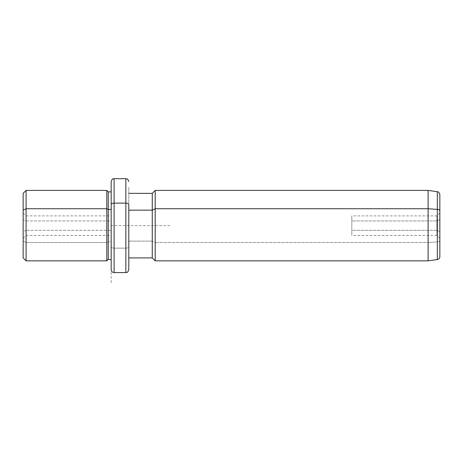 <?xml version="1.0" encoding="UTF-8"?>
<svg xmlns="http://www.w3.org/2000/svg" width="463" height="463" viewBox="0 0 463 463"><rect width="100%" height="100%" fill="white"/><g stroke="black" fill="none" stroke-linecap="round" stroke-linejoin="round"><path stroke-width="0.35" stroke-dasharray="2.31 1.74" d="M26.084 220.955L111.184 220.955L111.184 235.383L111.184 230.308L26.084 230.308L26.084 235.383L26.084 220.955L23.15 219.549L23.15 231.714L23.15 212.945L23.15 231.714L26.084 230.308L26.084 215.88L26.084 235.383L26.084 230.308L23.15 231.714L23.15 238.318L23.15 219.549L26.084 220.955L26.084 215.88L26.084 230.308L111.184 230.308L111.184 215.88L111.184 220.955L26.084 220.955M23.15 193.349L23.15 241.107L26.084 242.514L26.084 260.843L26.084 242.514L23.15 241.107L23.15 210.156M23.15 241.107L23.15 257.908M26.084 242.514L26.084 190.415L26.084 242.514L106.785 242.514L26.084 242.514M106.785 260.843L106.785 190.415L106.785 260.843M108.249 259.378L108.249 241.808L106.785 242.514L108.249 241.808L108.249 191.885L108.249 259.378M111.184 209.45L111.184 259.378L111.184 241.808L108.249 241.808L111.184 241.808L111.184 191.885L111.184 255.246L111.184 209.45M111.184 181.612L111.184 204.53M111.184 246.733A2.934 1.406 180 0 0 114.118 248.139L114.118 178.677L114.118 248.139A2.934 1.406 0 0 1 111.184 246.733M114.118 272.585L114.118 248.139L125.855 248.139L125.855 178.677L125.855 248.139L114.118 248.139L114.118 272.585M125.855 272.585L125.855 248.139A2.934 1.406 180 0 0 128.795 246.733L128.795 187L128.795 246.733A2.934 1.406 0 0 1 125.855 248.139L125.855 272.585M128.795 269.651L128.795 257.908M152.269 257.908L152.269 241.107L128.795 241.107L152.269 241.107L152.269 193.349L152.269 257.908M155.203 260.843L155.203 242.514L152.269 241.107L155.203 242.514L155.203 190.415L155.203 260.843M428.113 260.843L428.113 242.514L155.203 242.514L428.113 242.514L428.113 190.415L428.113 260.843M437.327 259.552L437.327 241.894L428.113 242.514L437.327 241.894L437.327 191.711L437.327 259.552M439.85 256.647L439.85 240.5A2.934 1.406 0 0 1 437.327 241.894A2.934 1.406 180 0 0 439.85 240.5L439.85 194.616M439.85 210.763L439.85 240.5M439.85 231.714L439.85 219.549L439.85 231.714L436.916 230.308L436.916 215.88L436.916 220.955L439.85 219.549L439.85 212.945L439.85 238.318L439.85 219.549L436.916 220.955L436.916 235.383L436.916 230.308L439.85 231.714M436.916 230.308L351.816 230.308L351.816 215.88L351.816 220.955L436.916 220.955L436.916 235.383L436.916 220.955L351.816 220.955L351.816 235.383L351.816 230.308L436.916 230.308M351.816 220.955L351.816 230.308L351.816 220.955M169.875 225.631L111.184 225.631L111.184 284.323M23.15 238.318L26.084 235.383L111.184 235.383M439.85 212.945L436.916 215.88L351.816 215.88M439.85 238.318L436.916 235.383L351.816 235.383M23.15 212.945L26.084 215.88L111.184 215.88"/><path stroke-width="0.69" d="M111.184 259.378L111.184 204.53A2.934 1.406 0 0 1 114.118 203.118L114.118 178.677L114.118 203.118A2.934 1.406 180 0 0 111.184 204.53L111.184 259.668L108.249 259.378L108.249 191.885L108.249 209.45L106.785 208.749L108.249 209.45L108.249 259.378L106.785 260.843L106.785 190.415L106.785 208.749L26.084 208.749L106.785 208.749L106.785 260.843L26.084 260.843L26.084 190.415L26.084 208.749L23.15 210.156L26.084 208.749L26.084 260.843L23.15 257.908L23.15 210.156L23.15 241.107M23.15 210.156L23.15 193.349L26.084 190.415L106.785 190.415L108.249 191.885L111.184 191.885M108.249 209.45L111.184 209.45L108.249 209.45M128.795 193.349L152.269 193.349L155.203 190.415L428.113 190.415L437.327 191.711C437.853 192.203 438.617 190.883 439.85 194.616L439.85 210.763A2.934 1.406 180 0 0 437.327 209.369A2.934 1.406 0 0 1 439.85 210.763L439.85 256.647C439.728 258.238 438.883 259.205 437.327 259.552L437.327 191.711L437.327 209.369L428.113 208.749L437.327 209.369L437.327 259.552L428.113 260.843L428.113 190.415L428.113 208.749L155.203 208.749L428.113 208.749L428.113 260.843L155.203 260.843L155.203 190.415L155.203 208.749L152.269 210.156L155.203 208.749L155.203 260.843L152.269 257.908L152.269 193.349L152.269 210.156L128.795 210.156L152.269 210.156L152.269 257.908L128.795 257.908L128.795 260.362L128.795 204.53A2.934 1.406 180 0 0 125.855 203.118A2.934 1.406 0 0 1 128.795 204.53L128.795 269.651C127.394 273.662 126.729 272.018 125.855 272.585L114.118 272.585C112.353 272.423 111.375 271.445 111.184 269.651L111.184 181.612C112.578 177.601 113.25 179.245 114.118 178.677L125.855 178.677L125.855 203.118L114.118 203.118L114.118 272.585L114.118 203.118L125.855 203.118L125.855 272.585L125.855 178.677C126.729 179.245 127.394 177.601 128.795 181.612M439.85 240.5L439.85 210.763"/></g></svg>
